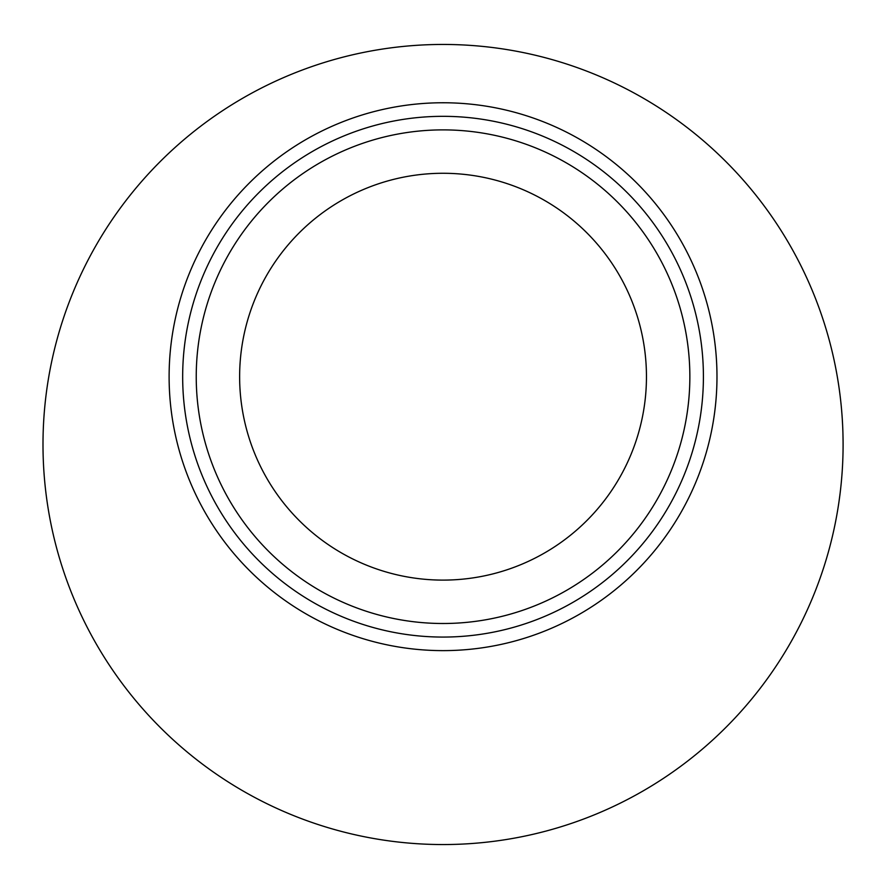 <?xml version="1.0" encoding="UTF-8"?>
<svg xmlns="http://www.w3.org/2000/svg" width="889" height="889" viewBox="0 0 889 889"><rect width="100%" height="100%" fill="white"/><g stroke="black" fill="none" stroke-linecap="round" stroke-linejoin="round"><path stroke-width="1.33" d="M182.667 376.692A260.377 260.377 0 0 1 443.044 116.326A260.377 260.377 0 0 1 703.41 376.692A260.377 260.377 0 0 1 443.044 637.069A260.377 260.377 0 0 1 182.667 376.692A260.377 260.377 0 0 1 443.044 116.326A260.377 260.377 0 0 1 703.41 376.692A260.377 260.377 0 0 1 443.044 637.069A260.377 260.377 0 0 1 182.667 376.692A260.377 260.377 0 0 1 443.044 116.326A260.377 260.377 0 0 1 703.41 376.692M442.822 173.277A203.414 203.414 0 0 0 239.63 376.925A203.414 203.414 0 0 0 443.267 580.106A203.414 203.414 0 0 0 646.459 376.936A203.414 203.414 0 0 0 442.822 173.277L443.189 173.277M841.005 485.294L840.816 487.061M840.55 489.55L840.316 491.539M840.272 491.928L840.661 488.583M840.005 494.095L839.049 501.229M840.061 493.628L839.805 495.706M841.094 484.438L841.016 485.183M840.805 487.161L840.605 489.05M839.894 394.049L839.483 390.882M839.994 394.783L840.494 398.972M840.538 399.383L840.616 400.028M840.372 397.894L840.75 401.239M839.249 389.226L839.338 389.849M839.683 392.36L839.761 392.949M840.65 400.328L840.772 401.439M841.138 404.995L841.194 405.584M443.044 844.55A400.05 400.05 0 0 0 843.094 444.5A400.05 400.05 0 0 0 443.044 44.45A400.05 400.05 0 0 0 42.994 444.5A400.05 400.05 0 0 0 443.044 844.55M841.961 474.559L841.839 476.193M841.783 476.793L841.605 478.949M842.039 473.57L842.272 470.181M842.705 462.18L842.616 463.88M842.528 465.836L842.416 467.814M842.928 433.199L843.083 441.633M842.305 419.519L842.65 425.687M842.272 418.93L842.039 415.519M841.605 410.073L841.683 410.929M841.716 411.407L841.994 414.963M842.205 417.963L842.261 418.652M843.083 447.834L843.083 446.878M843.094 444.778L843.072 440.577M196.236 376.692A246.809 246.809 0 0 1 443.044 129.883A246.809 246.809 0 0 1 689.853 376.692A246.809 246.809 0 0 1 443.044 623.5A246.809 246.809 0 0 1 196.236 376.692M716.979 376.692A273.934 273.934 0 0 1 443.044 650.626A273.934 273.934 0 0 1 169.11 376.692A273.934 273.934 0 0 1 443.044 102.757A273.934 273.934 0 0 1 716.979 376.692M442.989 173.277L443.733 173.277"/></g></svg>

